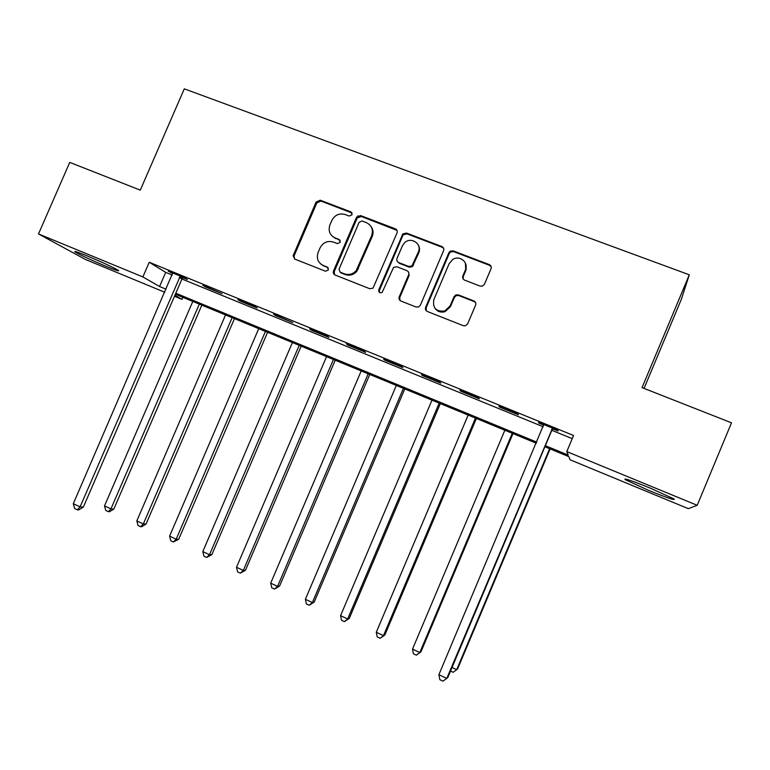 <?xml version="1.0" encoding="UTF-8"?>
<svg xmlns="http://www.w3.org/2000/svg" width="770" height="770" viewBox="0 0 770 770"><rect width="100%" height="100%" fill="white"/><g stroke="black" fill="none" stroke-linecap="round" stroke-linejoin="round"><path stroke-width="1.16" d="M352.092 214.753L350.937 211.904L320.233 200.2L316.095 202.048L293.11 255.765L294.92 259.144L325.517 271.233L328.434 269.962L327.298 267.075L323.313 265.506C318.077 262.82 316.306 258.556 318 252.714L320.041 247.95C323.063 242.425 327.5 240.461 333.362 242.069L337.347 243.618L340.273 242.338L339.127 239.47L335.142 237.92C329.868 235.254 328.097 230.99 329.829 225.138L331.841 220.441C334.854 214.917 339.3 212.944 345.172 214.522L349.166 216.052L352.092 214.753M352.111 213.04L320.955 201.076L316.836 202.914L294.121 255.794L294.458 258.913M328.318 267.931L323.313 265.506M340.234 240.471L335.142 237.92M648.533 490.336L625.192 479.652C623.228 477.766 631.65 480.615 650.448 488.199L674.029 498.979C675.685 500.76 667.186 497.882 648.533 490.336M105.971 266.276C91.303 260.106 81.071 255.361 75.277 252.06C73.237 250.568 77.25 251.867 87.299 255.958C102.227 262.243 112.516 267.007 118.176 270.251C120.139 271.723 116.078 270.405 105.971 266.276M480.095 286.094L482.588 286.065L484.465 284.226L491 268.807C491.597 266.882 491.01 265.477 489.219 264.582L453.174 250.847L450.094 251.232L448.862 252.724L425.656 307.269C425.05 309.184 425.627 310.589 427.379 311.494L463.299 325.691L465.311 325.825L467.659 323.843L475.581 305.17C476.178 303.245 475.591 301.821 473.8 300.916L458.352 294.9L455.84 294.939L454.011 296.758L450.094 305.969L444.723 311.003C436.109 311.869 432.49 308.067 433.856 299.597L449.141 263.658L452.741 259.471C459.565 254.764 468.988 262.474 465.417 269.904L462.866 275.91C462.26 277.826 462.847 279.231 464.618 280.126L480.095 286.094M164.78 292.263L85.48 259.48L38.5 233.936L69.743 162.393L140.275 190.142L184.29 88.839L689.294 274.803L642.055 387.618L731.5 422.817L697.197 505.303L688.332 508.662L570.137 459.806L568.866 456.658L544.89 446.764M38.5 233.936L142.874 276.94L159.563 286.517L166.099 289.212M545.353 445.666L568.231 455.108L566.797 451.586L573.554 435.493L149.236 262.262L142.874 276.94M566.797 451.586L697.197 505.303M397.022 232.935C397.618 231.048 397.05 229.681 395.337 228.815L360.63 215.59L356.587 217.15L333.535 270.925C332.938 272.801 333.487 274.178 335.171 275.054L369.744 288.721L373.026 288.163L397.022 232.935M406.473 233.05L441.836 246.525C443.587 247.401 444.165 248.797 443.568 250.702L420.382 305.19L418.63 306.961L416.079 307.028L400.939 301.041C399.207 300.146 398.639 298.75 399.235 296.845L408.62 274.832C409.217 272.927 408.649 271.541 406.916 270.655L396.925 266.776L393.586 267.373L382.132 292.465C379.658 293.264 378.542 292.388 378.773 289.828L402.883 233.916L406.473 233.05L406.983 233.859L442.259 247.295L441.836 246.525M149.236 262.262L165.694 272.368L172.23 275.034M181.941 279.01L543.245 426.772M551.821 430.286L572.235 438.64M182.913 277.691L187.38 279.51L184.79 277.883L168.264 271.127L172.701 273.514M205.311 286.844L221.991 293.659L202.828 285.247L205.311 286.844L205.523 286.353M240.192 301.089L257.113 308.01L254.928 306.537L237.901 299.578L240.192 301.089L240.404 300.598M275.593 315.556L292.764 322.572L273.504 314.122L275.593 315.556L275.804 315.055M311.513 330.234L328.954 337.366L327.192 336.057L309.646 328.886L311.513 330.234L311.735 329.733M347.992 345.143L365.692 352.371L364.152 351.149L346.346 343.872L347.992 345.143L348.204 344.633M385.019 360.273L402.989 367.617L401.69 366.481L383.595 359.099L385.019 360.273L385.231 359.763M422.615 375.635L440.864 383.094L439.805 382.055L421.431 374.547L422.615 375.635L422.836 375.125M460.797 391.237L479.335 398.812L478.507 397.869L459.854 390.246L460.797 391.237L461.009 390.717M499.566 407.08L518.403 414.77L517.835 413.933L498.883 406.185L499.566 407.08L499.788 406.56M552.879 428.861L558.086 430.988L557.778 430.247L538.528 422.383L538.952 423.173L543.726 425.117M644.057 388.398L681.335 299.347L689.294 274.803M182.856 297.316L181.97 299.366L174.482 296.267M174.896 295.305L181.97 299.366M536.315 443.222L175.368 294.227M175.801 293.216L536.777 442.134M443.626 248.325L442.259 247.295M165.694 272.368L159.563 286.517M170.95 272.801L171.161 272.311M466.312 268.894L465.667 270.405M358.117 215.706L357.039 218.228M538.952 423.173L539.173 422.643M331.851 235.784L335.826 238.7M320.532 263.802L324.035 266.218M397.012 230.394L361.255 216.437L357.222 217.987L334.238 271.627L334.536 274.707M362.064 220.98L359.128 222.27L339.012 269.259L340.157 272.147L344.392 273.812C348.897 275.285 352.833 274.226 356.192 270.626L371.621 235.716C373.517 229.72 371.746 225.341 366.308 222.597L362.064 220.98M370.87 226.255C373.219 229.335 373.662 232.752 372.218 236.515L356.837 271.329C353.478 274.919 349.551 275.978 345.056 274.505L340.841 272.84M408.524 272.089L409.13 275.525L399.765 297.48L399.996 300.464M406.983 233.859L403.403 234.715L402.739 235.716L379.36 290.483L379.475 292.485M418.351 252.011C422.326 243.753 410.689 236.217 404.404 242.935L402.383 245.88L397.031 258.412C396.435 260.298 397.002 261.685 398.725 262.57L408.716 266.439L411.911 265.958L418.351 252.011L418.832 252.762C419.968 249.855 419.698 247.131 418.033 244.6M397.657 261.877L398.725 262.57M418.832 252.762L412.412 266.68L409.226 267.151L399.255 263.292M465.417 263.128L465.773 270.617L463.232 276.603L463.174 279.01M434.973 308.308C437.543 311.706 440.931 312.812 445.147 311.609L450.498 306.585L450.094 305.969M475.619 302.706L474.147 301.551L458.728 295.545L456.225 295.593L454.396 297.403L450.498 306.585M491.154 266.709L489.518 265.313L453.569 251.607L450.498 251.992L449.266 253.474L426.118 307.885L426.291 310.772M192.798 301.417L104.518 505.9L110.947 508.883L113.835 509.066L201.817 305.141M113.835 509.066L109.494 511.713L108.329 511.646L110.947 508.883L199.315 304.111M108.329 511.646L105.769 510.452L104.518 505.9M180.296 276.045L80.09 506.872L73.314 503.705L172.73 272.955M183.308 277.277L181.951 279L83.352 507.084L80.09 506.872L77.385 509.817L74.68 508.547L73.314 503.705M83.352 507.084L78.694 509.894L77.385 509.817M225.543 314.94L136.819 520.915L143.335 523.947L146.05 524.052L234.475 318.626M146.05 524.052L141.738 526.738L140.641 526.699L143.335 523.947L232.145 317.663M140.641 526.699L138.042 525.487L136.819 520.915M258.739 328.636L169.583 536.151L176.186 539.221L178.727 539.231L267.585 332.293M178.727 539.231L173.404 541.965L176.186 539.221L265.438 331.408M173.404 541.965L170.767 540.732L169.583 536.151M292.408 342.534L202.808 551.599L209.507 554.718L211.865 554.641L301.166 346.154M211.865 554.641L206.63 557.451L209.507 554.718L299.203 345.345M206.63 557.451L203.954 556.2L202.808 551.599M326.557 356.635L236.506 567.278L243.301 570.435L245.476 570.262L335.219 360.206M245.476 570.262L240.336 573.149L243.301 570.435L333.449 359.475M240.336 573.149L237.622 571.889L236.506 567.278M419.506 248.729L418.89 250.231M361.197 370.938L270.694 583.169L277.585 586.384L279.568 586.105L369.754 374.47M279.568 586.105L274.524 589.079L277.585 586.384L368.185 373.816M274.524 589.079L271.772 587.799L270.694 583.169M450.546 250.972L449.478 253.051M396.329 385.443L305.372 599.301L312.37 602.554L314.15 602.178L404.789 388.927M314.15 602.178L309.203 605.239L312.37 602.554L403.422 388.369M309.203 605.239L306.412 603.94L305.372 599.301M431.98 400.159L340.561 615.663L347.665 618.965L349.233 618.483L440.334 403.605M349.233 618.483L344.402 621.631L347.665 618.965L439.169 403.124M344.402 621.631L341.562 620.312L340.561 615.663M468.15 415.088L376.27 632.276L383.479 635.625L384.836 635.038L476.389 418.485M384.836 635.038L380.111 638.272L383.479 635.625L475.446 418.1M380.111 638.272L377.233 636.934L376.27 632.276M504.851 430.238L412.508 649.129L419.823 652.527L420.969 651.824L512.984 433.597M420.969 651.824L416.349 655.154L419.823 652.527L512.262 433.298M416.349 655.154L413.432 653.797L412.508 649.129M452.038 667.513L456.706 669.679L457.63 668.87L550.107 448.92M450.537 671.084L453.126 672.297L456.706 669.679L549.616 448.717M552.542 428.11L446.802 678.399L438.89 674.693L543.736 424.511M553.322 428.428L551.83 430.276L447.851 677.475L443 681.161L439.843 679.689L438.89 674.693M351.592 212.751L350.937 211.904M328.01 267.787L327.298 267.075M339.811 240.25L339.127 239.47M294.121 255.794L293.322 255.062M316.836 202.914L316.095 202.048M320.955 201.076L320.233 200.2M334.238 271.627L333.535 270.925M357.078 218.285L356.443 217.448M361.255 216.437L360.63 215.59M395.876 229.624L395.337 228.815M345.056 274.505L344.392 273.812M358.474 268.653L357.838 267.941M372.218 236.515L371.621 235.716M399.765 297.48L399.235 296.845M409.13 275.525L408.62 274.832M379.36 290.483L378.773 289.828M402.739 235.716L402.219 234.917M409.226 267.151L408.716 266.439M413.48 265.303L412.99 264.582M463.232 276.603L462.866 275.91M465.773 270.617L465.417 269.904M454.396 297.403L454.011 296.758M458.728 295.545L458.352 294.9M474.147 301.551L473.8 300.916M426.118 307.885L425.656 307.269M449.266 253.474L448.862 252.724M453.569 251.607L453.174 250.847M489.518 265.313L489.219 264.582M179.997 276.363L182.615 277.999M179.323 277.364L181.951 279M552.215 428.438L552.552 429.198M551.484 429.525L551.83 430.276M625.192 479.652L625.471 478.988M75.277 252.06L75.498 251.53M293.909 256.497L293.11 255.765M357.222 217.987L356.587 217.15M356.837 271.329L356.192 270.626M412.412 266.68L411.911 265.958M403.403 234.715L402.883 233.916M445.147 311.609L444.723 311.003M456.225 295.593L455.84 294.939M450.498 251.992L450.094 251.232"/></g></svg>
